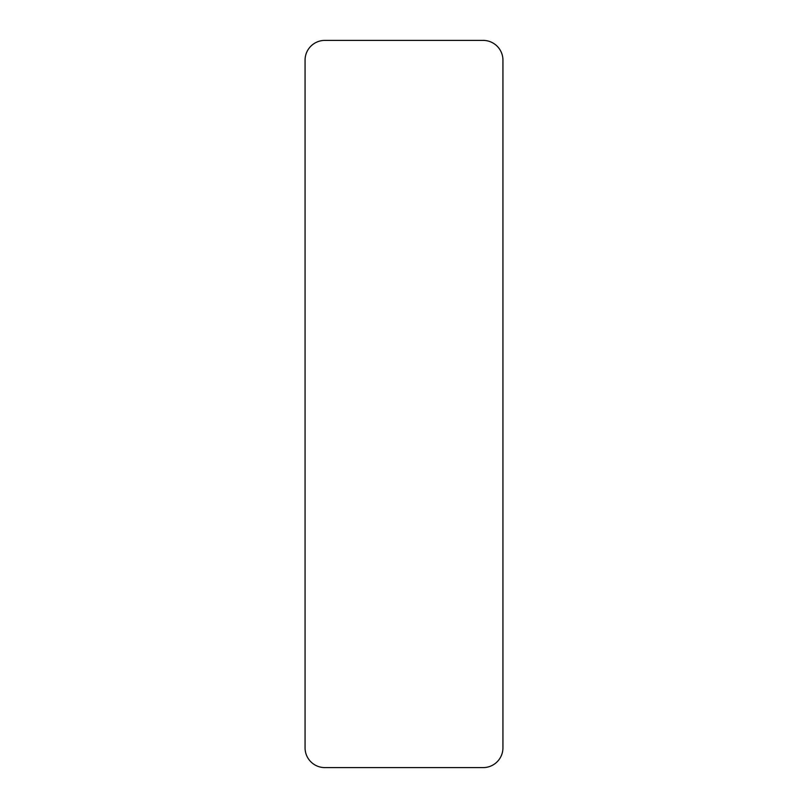 <?xml version="1.0" encoding="UTF-8"?>
<svg xmlns="http://www.w3.org/2000/svg" width="808" height="808" viewBox="0 0 808 808"><rect width="100%" height="100%" fill="white"/><g stroke="black" fill="none" stroke-linecap="round" stroke-linejoin="round"><path stroke-width="1.21" d="M502.94 60.186A19.786 19.786 0 0 0 483.154 40.4L324.846 40.4A19.786 19.786 0 0 0 305.06 60.186L305.06 747.814A19.786 19.786 0 0 0 324.846 767.6L483.154 767.6A19.786 19.786 0 0 0 502.94 747.814L502.94 60.186"/></g></svg>
